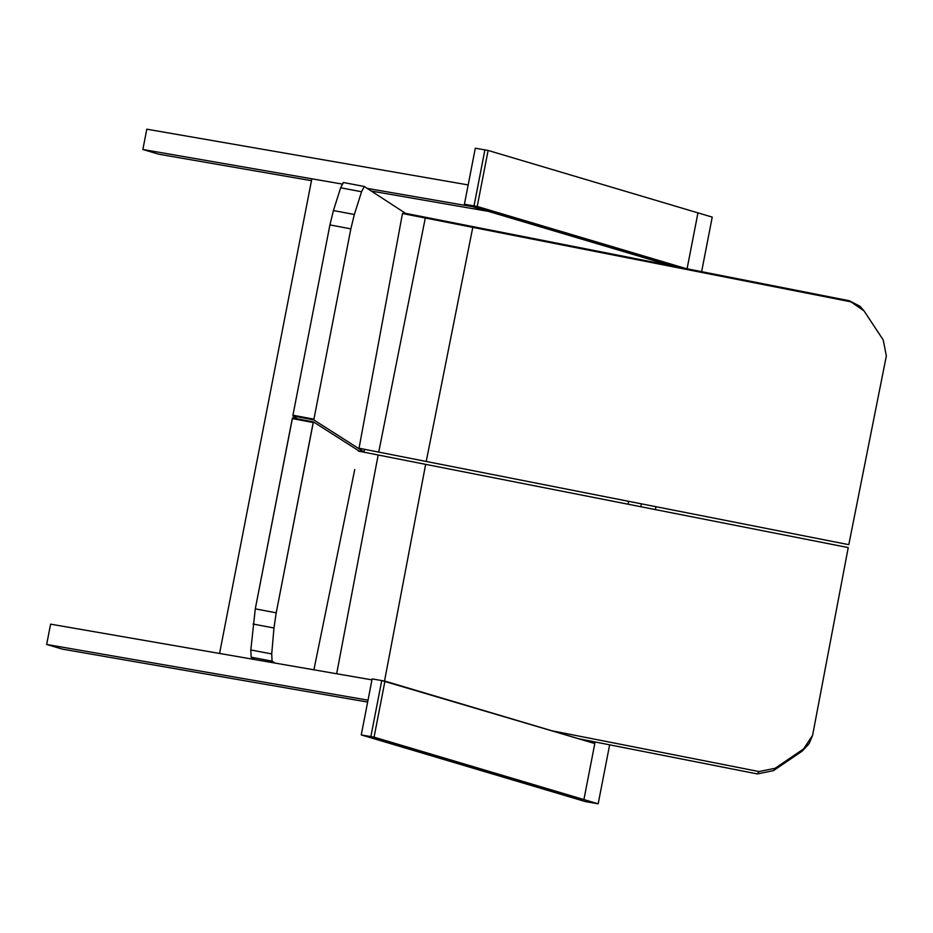 <?xml version="1.0" encoding="UTF-8"?>
<svg xmlns="http://www.w3.org/2000/svg" width="933" height="933" viewBox="0 0 933 933"><rect width="100%" height="100%" fill="white"/><g stroke="black" fill="none" stroke-linecap="round" stroke-linejoin="round"><path stroke-width="1.4" d="M381.749 680.565L594.799 743.543L384.956 681.125L374.063 737.152L370.868 736.592L381.749 680.565L370.868 736.592L580.711 799.01L370.868 736.592L381.749 680.565L370.868 736.592L583.918 799.569L594.799 743.543L583.918 799.569L571.113 797.342L580.711 799.01L370.868 736.592L361.258 734.924L372.15 678.909L384.956 681.125L374.063 737.152L583.918 799.569L374.063 737.152L361.258 734.924L571.113 797.342L361.258 734.924L372.15 678.909L381.749 680.565M687.061 268.879L474.022 205.913L682.256 267.853L474.022 205.913L484.903 149.886L488.111 150.446L484.903 149.886L474.022 205.913L484.903 149.886L474.022 205.913L464.412 204.245L474.022 205.913L682.256 267.853L474.022 205.913L477.218 206.461L488.111 150.446L477.218 206.461L687.061 268.879L697.954 212.864L488.111 150.446L697.954 212.864L687.061 268.879M313.395 421.879L276.215 612.829L273.964 627.991L271.725 653.928L272.063 661.147L275.083 663.083L272.063 661.147L251.14 657.194L272.063 661.147L271.725 653.928L250.814 649.974L271.725 653.928L273.964 627.991L253.053 624.037L273.964 627.991L276.215 612.829L255.292 608.864L276.215 612.829L313.196 422.532L292.286 418.579L313.196 422.532L313.406 421.879L313.196 422.532M292.484 417.914L313.406 421.879L359.66 451.362L313.406 421.879L292.495 417.926L255.292 608.864L250.814 649.974L251.14 657.194L254.884 659.573L251.14 657.194L250.814 649.974L255.292 608.864L292.286 418.579M808.305 744.616L802.088 751.193L803.745 748.814L775.113 768.291L759.019 771.544L757.351 773.923L578.623 738.726L757.351 773.923L759.019 771.544L551.73 730.737L759.019 771.544L775.113 768.291L773.457 770.658L802.088 751.193L809.179 743.461L812.596 735.332L848.237 547.578L812.596 735.332L802.088 751.193L773.457 770.658L757.351 773.923L773.457 770.658L775.113 768.291L803.745 748.814L809.179 743.461M354.738 469.509L313.908 669.812L354.738 469.509M336.65 673.754L378.168 455.001L358.435 451.117L378.168 455.001L336.65 673.754M425.658 464.354L378.168 455.001L425.658 464.354L384.524 681.055L425.658 464.354L848.237 547.578L425.658 464.354M343.414 182.53L340.65 187.79L333.419 210.543L340.65 187.79L361.561 191.743L364.325 186.495L405.575 213.365L364.22 186.448L343.309 182.495L340.65 187.79L361.561 191.743L354.342 214.497L350.843 228.865L313.791 419.908L363.847 451.817L364.43 449.298L364.057 451.164M364.325 186.495L361.561 191.743L354.342 214.497L333.419 210.543L329.92 224.911L333.419 210.543L354.342 214.497L350.843 228.865L313.791 419.908L363.847 451.817L358.913 450.884M329.92 224.911L350.843 228.865L329.92 224.911L292.939 415.208L313.85 419.162L292.939 415.208L292.869 415.955L313.791 419.908L292.869 415.955L297.429 418.859L292.869 415.955L292.939 415.208L329.92 224.911M860.949 307.214L850.336 301.709L472.786 227.36L426.218 461.462L359.007 448.225L426.218 461.462L472.786 227.36L425.296 218.007L424.293 217.051L471.783 226.404L404.992 213.249L402.543 213.505L404.992 213.249L424.293 217.051L425.296 218.007L402.473 213.517L359.088 447.992L402.473 213.517L425.296 218.007L378.728 452.108L425.296 218.007L472.786 227.36L471.783 226.404L472.786 227.36L850.336 301.709L849.333 300.753L818.218 294.618L471.783 226.404L849.333 300.753L859.946 306.246L864.028 310.887L883.224 339.95L886.35 355.916L848.797 544.674L886.35 355.916L883.224 339.95L864.028 310.887L849.333 300.753L860.436 306.735M426.218 461.462L848.797 544.674L426.218 461.462M311.832 178.798L342.049 184.034L311.832 178.798L219.57 653.45L254.884 659.573L219.57 653.45L311.832 178.798M475.305 148.219L484.903 149.886L475.305 148.219L464.412 204.245L670.407 265.52L464.412 204.245L475.305 148.219M628.644 501.324L628.084 504.217L628.644 501.324M571.113 797.342L583.918 799.569L598.181 803.814L609.646 744.837L598.181 803.814L583.918 799.569L595.102 741.98L583.918 799.569L571.113 797.342L585.376 801.587L598.181 803.814L585.376 801.587L571.113 797.342M697.954 212.864L687.085 268.797L697.954 212.864L712.229 217.109L701.628 271.666L712.229 217.109L697.954 212.864M641.391 503.832L640.831 506.736L641.391 503.832M655.374 509.593L655.934 506.701L655.374 509.593M146.808 129.186L468.168 184.921L146.808 129.186L142.866 149.49L342.049 184.034L142.866 149.49L158.563 154.167L311.47 180.675L158.563 154.167L142.866 149.49L146.808 129.186M367.357 188.419L472.541 206.659L488.239 211.336L472.541 206.659L367.357 188.419M371.544 191.102L488.239 211.336L371.544 191.102M62.348 649.123L367.649 702.071L62.348 649.123L46.65 644.458L368.01 700.182L46.65 644.458L62.348 649.123M50.592 624.154L371.964 679.877L50.592 624.154L46.65 644.458L50.592 624.154"/></g></svg>
